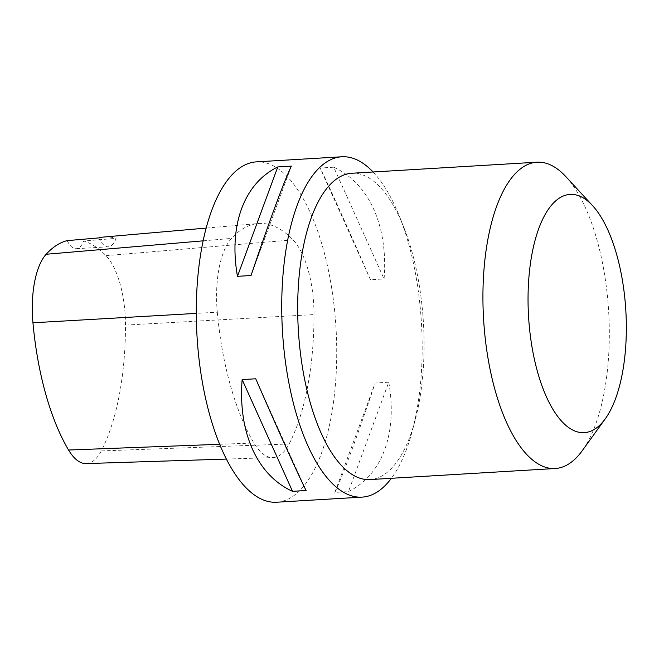 <?xml version="1.0" encoding="UTF-8"?>
<svg xmlns="http://www.w3.org/2000/svg" width="659" height="659" viewBox="0 0 659 659"><rect width="100%" height="100%" fill="white"/><g stroke="black" fill="none" stroke-linecap="round" stroke-linejoin="round"><path stroke-width="0.49" stroke-dasharray="3.29 2.47" d="M373.093 171.983A170.475 69.607 -93.4 0 1 399.618 216.795A170.475 69.607 -93.4 0 1 421.744 328.742A170.475 69.607 -93.4 0 1 412.386 430.648A170.475 69.607 -93.4 0 1 391.38 478.294M276.673 502.224A170.475 69.607 86.6 0 0 335.999 327.902A170.475 69.607 86.6 0 0 256.351 161.875M388.761 382.204L375.169 383.011C357.598 435.484 342.112 477.503 334.854 492.413L348.446 491.598C382.236 475.114 397.723 433.087 388.761 382.204L348.446 491.598M333.718 167.213L320.126 168.02C328.857 185.607 348.199 228.525 370.482 279.754L384.073 278.938C388.324 226.128 368.982 183.21 333.718 167.213L384.073 278.938M217.289 312.177A187.527 76.568 86.6 0 0 253.913 442.996A72.449 29.581 86.6 0 0 272.875 457.577A72.449 29.581 86.6 0 0 289.112 443.968A187.527 76.568 86.6 0 0 314.013 314.59A72.449 29.581 86.6 0 0 293.024 239.851A187.527 76.568 86.6 0 0 258.081 223.549A187.527 76.568 86.6 0 0 231.49 238.41A72.449 29.581 86.6 0 0 217.289 312.177L196.291 313.387M86.181 463.582A67.309 27.489 86.6 0 0 101.264 450.929A182.386 74.475 86.6 0 0 125.49 325.101A67.309 27.489 86.6 0 0 105.984 255.667A182.386 74.475 86.6 0 0 83.734 241.029L116.083 238.336A29.836 12.183 -93.4 0 1 108.282 246.796A29.836 12.183 -93.4 0 1 98.842 237.907M103.982 237.018A183.268 74.838 -93.4 0 1 116.083 238.336M67.185 240.617A29.836 12.183 86.6 0 0 76.238 248.707A29.836 12.183 86.6 0 0 83.734 241.029M291.369 166.126L251.054 275.52M255.741 378.785L306.106 490.51M334.854 492.413L375.169 383.011M370.482 279.754L320.126 168.02M351.733 173.259A153.432 62.646 -93.4 0 1 403.786 227.281A153.432 62.646 -93.4 0 1 423.696 328.025A153.432 62.646 -93.4 0 1 415.277 419.742A153.432 62.646 -93.4 0 1 370.029 479.571M565.916 176.711A153.432 62.646 -93.4 0 1 608.941 316.971A153.432 62.646 -93.4 0 1 582.276 450.665M219.678 444.29L253.913 442.996M101.264 450.929L289.112 443.968M125.49 325.101L314.013 314.59M105.984 255.667L293.024 239.851M203.112 240.84L231.49 238.41M226.416 459.076L272.875 457.577M206.143 228.088L258.081 223.549M76.238 248.707L108.282 246.796M403.786 227.281L399.618 216.795M415.277 419.742L412.386 430.648"/><path stroke-width="0.99" d="M391.38 478.294A170.475 69.607 -93.4 0 1 362.112 497.125A170.475 69.607 -93.4 0 1 282.151 325.159A170.475 69.607 -93.4 0 1 341.79 156.776A170.475 69.607 -93.4 0 1 373.093 171.983M341.79 156.776L256.351 161.875A170.475 69.607 86.6 0 0 196.712 330.258A170.475 69.607 86.6 0 0 276.673 502.224L362.112 497.125M251.054 275.52L237.462 276.335C228.508 225.452 243.995 183.424 277.777 166.933L291.369 166.126C284.111 181.027 268.625 223.055 251.054 275.52M306.106 490.51L292.514 491.326C257.249 475.328 237.899 432.403 242.15 379.592L255.741 378.785C278.024 430.014 297.366 472.931 306.106 490.51M206.143 228.088L103.982 237.018A183.268 74.838 -93.4 0 0 98.842 237.907L67.185 240.617A182.386 74.475 86.6 0 0 46.146 254.267A67.309 27.489 86.6 0 0 32.95 322.795A182.386 74.475 86.6 0 0 68.569 450.023A67.309 27.489 86.6 0 0 86.181 463.582L226.416 459.076M277.777 166.933L237.462 276.335M242.15 379.592L292.514 491.326M605.308 418.737L582.276 450.665A153.432 62.646 -93.4 0 1 555.265 468.508L370.029 479.571A153.432 62.646 -93.4 0 1 298.346 330.151A153.432 62.646 -93.4 0 1 351.733 173.259L536.978 162.196A153.432 62.646 -93.4 0 1 565.916 176.711L592.589 205.666A119.337 48.725 -93.4 0 1 626.05 314.755A119.337 48.725 -93.4 0 1 605.308 418.737A119.337 48.725 -93.4 0 1 528.551 316.402A119.337 48.725 -93.4 0 1 592.589 205.666M555.265 468.508A153.432 62.646 -93.4 0 1 483.582 319.088A153.432 62.646 -93.4 0 1 536.978 162.196M32.95 322.795L196.291 313.387M68.569 450.023L219.678 444.29M46.146 254.267L203.112 240.84"/></g></svg>
